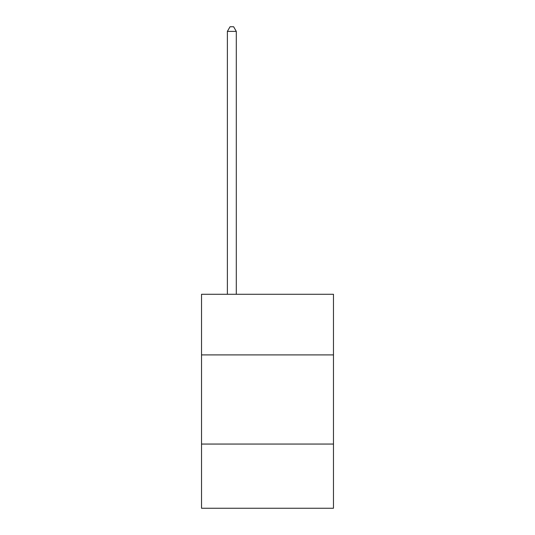 <?xml version="1.0" encoding="UTF-8"?>
<svg xmlns="http://www.w3.org/2000/svg" width="535" height="535" viewBox="0 0 535 535"><rect width="100%" height="100%" fill="white"/><g stroke="black" fill="none" stroke-linecap="round" stroke-linejoin="round"><path stroke-width="0.8" d="M333.472 354.906L333.472 294.283L201.528 294.283L201.528 354.906L333.472 354.906L333.472 508.25L201.528 508.25L201.528 354.906M333.472 444.057L201.528 444.057M236.296 294.283L236.296 31.384L227.382 31.384L227.382 294.283M227.382 31.384L230.057 26.75L233.621 26.75L236.296 31.384"/></g></svg>
